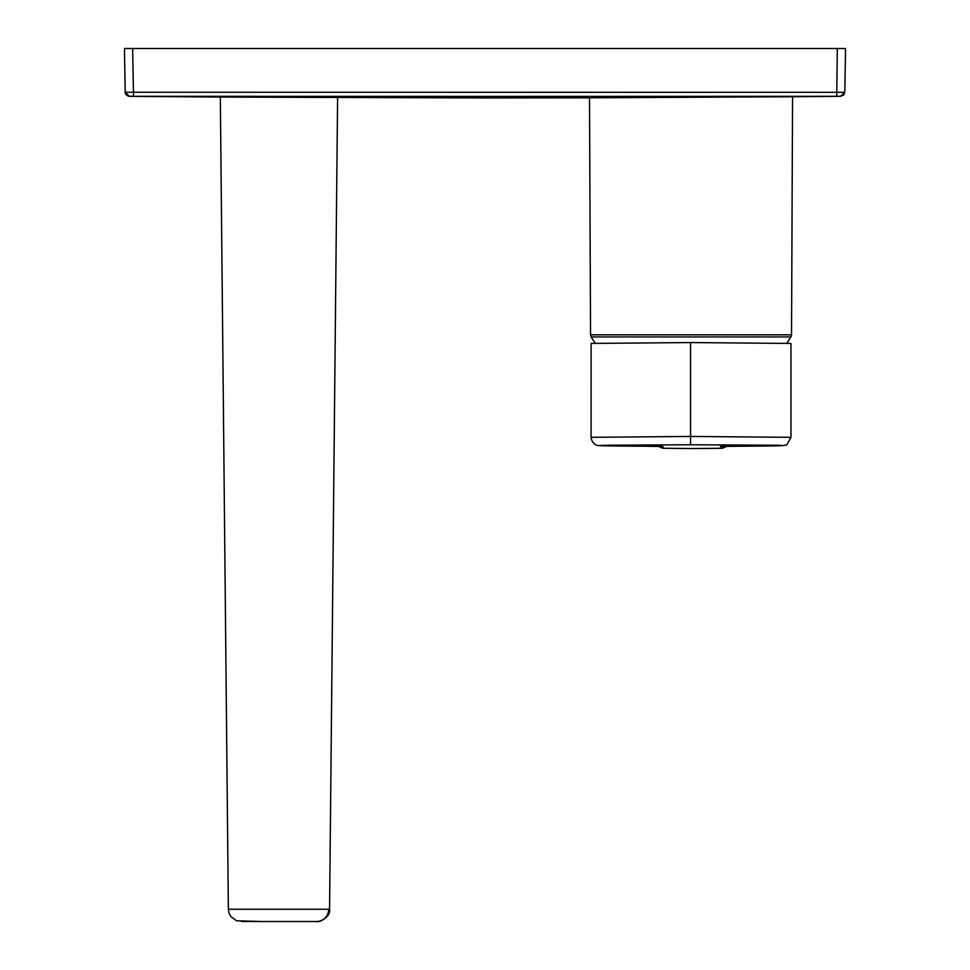 <?xml version="1.0" encoding="UTF-8"?>
<svg xmlns="http://www.w3.org/2000/svg" width="970" height="970" viewBox="0 0 970 970"><rect width="100%" height="100%" fill="white"/><g stroke="black" fill="none" stroke-linecap="round" stroke-linejoin="round"><path stroke-width="1.45" d="M316.559 921.5L241.372 921.5M839.608 96.309L843.585 95.145L844.797 92.296L133.436 92.259L132.672 48.5L845.561 48.5L844.797 92.296L840.687 96.309L485 96.406L485 97.946L220.323 97.061L228.362 909.266L329.57 909.266L337.596 97.679L329.57 909.266C331.279 916.638 318.681 923.076 316.838 921.5M701.443 96.903L720.213 96.867M720.564 96.867L722.88 96.867M783.251 96.782L786.973 96.77M786.828 343.186A117.03 117.03 0 0 0 790.926 336.942L591.154 336.942L590.548 334.808L791.532 334.808L792.563 96.745L589.99 97.8L681.219 96.964M133.436 96.309L133.436 92.259L125.203 92.259L129.313 96.309L485 96.406M130.635 96.309L133.375 96.309M132.672 48.5L124.439 48.5L125.203 92.259C125.288 90.064 124.014 95.121 129.289 96.345L220.323 97.061M837.328 48.5L836.758 96.309M836.564 92.259L841.39 92.283M590.548 334.808L589.505 97.812L593.822 97.74M595.071 97.727L626.159 97.34M626.256 97.34L631.712 97.279M643.013 97.182L649.633 97.133M661.831 97.061L669.567 97.012M674.732 96.988L677.872 96.976M721.51 446.43A8.245 8.245 150.3 0 1 720.407 446.503L721.413 448.273L692.738 448.552L663.735 448.273L662.728 446.503L598.89 445.582C597.884 445.776 592.064 444.781 591.094 437.312L591.106 343.428L690.531 342.555L790.962 343.441L790.95 437.325L690.531 436.451L690.531 342.555M316.547 921.5A12.367 12.161 -90 0 0 328.709 909.278M844.797 92.259L840.687 96.309L792.563 96.745M591.106 437.312L690.531 436.451L690.567 444.757L775.127 445.242C791.653 445.666 778.91 446.006 736.885 446.248L720.407 446.503M658.436 446.358L662.777 448.249L692.738 448.552L722.444 448.249L726.785 446.333M645.959 446.248C603.655 446.006 590.524 445.666 606.565 445.242L690.567 444.757M721.353 446.43L736.885 446.248M662.728 446.503A8.245 8.245 150.3 0 1 661.661 446.43M645.923 446.248L661.77 446.43M790.926 336.942L791.532 334.808M589.505 97.812L485 97.946M591.154 336.942A117.03 117.03 0 0 0 595.24 343.186M736.933 446.248L779.225 445.788C784.354 445.57 786.973 445.084 787.082 444.321L790.974 437.325M228.362 909.266L229.017 913.122L230.872 916.614L236.631 920.809L261.694 921.5"/></g></svg>

